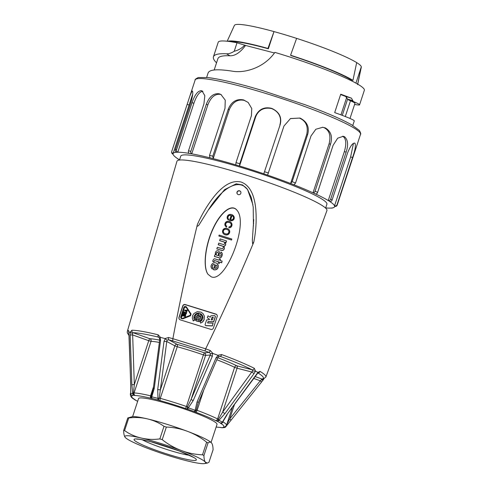 <?xml version="1.0" encoding="UTF-8"?>
<svg xmlns="http://www.w3.org/2000/svg" width="488" height="488" viewBox="0 0 488 488"><rect width="100%" height="100%" fill="white"/><g stroke="black" fill="none" stroke-linecap="round" stroke-linejoin="round"><path stroke-width="0.73" d="M267.589 175.113L283.955 126.038L290.494 118.547L299.986 118.059A87.035 9.4 18.2 0 1 300.23 118.151C307.184 121.799 309.642 127.301 307.617 134.657L292.153 181.682L290.61 183.5A85.01 9.181 -161.8 0 0 267.589 175.113A85.01 9.181 -161.8 0 0 263.782 173.807A85.01 9.181 -161.8 0 0 239.523 166.011L239.767 163.754L255.224 116.73C258.542 109.385 263.984 106.585 271.554 108.336A87.035 9.4 18.2 0 1 271.816 108.415C279.282 111.923 282.064 117.364 280.149 124.733L263.782 173.807L280.149 124.733M235.753 164.883A85.01 9.181 -161.8 0 0 213.183 158.624L212.805 156.191L228.262 109.166C231.422 101.73 236.473 98.643 243.414 99.894A87.035 9.4 18.2 0 1 243.658 99.961L248.185 102.486L251.753 108.543L251.454 115.595L235.997 162.62L235.753 164.883A85.01 9.181 -161.8 0 1 237.632 165.444A85.01 9.181 -161.8 0 1 239.523 166.011L255.608 117.077C258.457 109.263 265.155 107.098 271.737 108.623L271.554 108.336M271.737 108.623C277.953 111.154 282.229 116.961 279.868 124.873M290.378 118.602L299.986 118.059M299.498 118.127C306.031 120.993 308.434 126.471 306.696 134.56L307.617 134.657M315.553 193.962C316.602 193.974 317.291 193.443 317.621 192.364L333.084 145.339L337.696 138.165L343.332 136.292L344.369 136.658A87.035 9.4 18.2 0 1 344.504 136.732C347.962 139.714 348.511 144.844 346.138 152.116L330.675 199.141C330.327 200.232 329.522 200.702 328.259 200.556A85.01 9.181 -161.8 0 0 315.553 193.962A85.01 9.181 -161.8 0 0 313.003 192.791A85.01 9.181 -161.8 0 0 293.989 184.818L295.539 183L310.996 135.975L315.858 129.241L322.8 127.276L325.27 127.899A87.035 9.4 18.2 0 1 325.478 127.984C331.035 131.449 332.718 136.847 330.529 144.167L315.071 191.192C314.717 192.284 314.028 192.815 313.003 192.791L329.089 143.85L330.529 144.167M322.348 127.24L325.27 127.899M324.178 127.734C329.443 130.442 331.084 135.816 329.089 143.85M293.989 184.818A85.01 9.181 -161.8 0 0 290.61 183.5L306.696 134.56M209.907 157.801A85.01 9.181 -161.8 0 0 191.747 153.836C190.79 153.202 190.497 152.354 190.869 151.292L206.332 104.267C209.236 96.728 213.445 93.226 218.953 93.757A87.035 9.4 18.2 0 1 219.149 93.8L220.893 94.446L225.255 100.162L224.986 108.342L209.523 155.367L209.907 157.801A85.01 9.181 -161.8 0 1 213.183 158.624L229.275 109.69C232.605 102.108 237.595 99.003 244.244 100.376L248.093 102.401M189.356 153.415A85.01 9.181 -161.8 0 0 177.803 152.219C176.626 151.567 176.223 150.707 176.601 149.639L192.065 102.614C194.669 94.971 197.695 90.988 201.129 90.67A87.035 9.4 18.2 0 1 201.257 90.683L202.032 90.884L204.82 95.678L203.935 103.846L188.478 150.871C188.112 151.963 188.405 152.811 189.356 153.415A85.01 9.181 -161.8 0 1 191.747 153.836L207.839 104.896C210.901 97.203 215.068 93.69 220.332 94.367L221.332 94.696M176.583 152.262A85.01 9.181 -161.8 0 0 173.075 153.61A85.01 9.181 -161.8 0 0 173.026 153.976L171.636 152.134L171.727 151.445L189.972 95.746L192.089 90.994A87.035 9.4 18.2 0 1 192.126 90.975C193.291 91.5 192.864 95.392 190.851 102.657L175.387 149.682C175.021 150.774 175.418 151.628 176.583 152.262A85.01 9.181 -161.8 0 1 177.803 152.219L193.889 103.279C196.621 95.465 199.623 91.482 202.886 91.335L201.129 90.67M173.075 153.61L192.705 94.111M171.63 152.134L171.861 153.256L173.13 154.47A85.01 9.181 -161.8 0 0 177.998 158.887L177.114 158.301M178.907 159.546L179.413 159.777A85.01 9.181 -161.8 0 0 179.547 159.857M325.679 207.906A85.01 9.181 -161.8 0 0 329.87 208.114L331.084 208.071A85.01 9.181 -161.8 0 0 334.591 206.717A85.01 9.181 -161.8 0 0 334.646 206.357C336.019 206.576 336.866 206.149 337.196 205.064L355.374 149.999M334.646 206.357A85.01 9.181 -161.8 0 0 334.536 205.863L350.628 156.929L352.55 157.545L337.092 204.57C336.738 205.661 335.89 206.095 334.536 205.863A85.01 9.181 -161.8 0 0 329.675 201.44C330.955 201.581 331.761 201.111 332.09 200.025L347.554 153C350.524 145.674 353.001 142.435 354.971 143.295A87.035 9.4 18.2 0 1 355.026 143.338C355.935 145.595 355.111 150.328 352.55 157.545M353.446 143.387L350.628 156.929M329.675 201.44A85.01 9.181 -161.8 0 0 328.259 200.556L344.345 151.622L346.138 152.116M342.6 136.195L342.796 136.286C346.144 138.561 346.663 143.673 344.345 151.622M342.796 136.286L344.369 136.658M354.636 143.106L354.239 143.088M332.749 207.857L331.84 208.181M220.332 94.367L218.953 93.757M244.244 100.376L243.414 99.894M179.48 160.052L180.767 156.142A76.915 8.308 18.2 0 1 247.758 169.482A76.915 8.308 18.2 0 1 325.465 201.66A76.915 8.308 18.2 0 1 326.899 204.191L325.618 208.101M352.781 125.477L354.282 120.92C354.245 120.048 347.718 117.266 334.689 112.582L340.734 94.19L351.482 98.186L353.294 101.516C357.582 103.279 359.674 104.383 359.571 104.822C359.436 105.17 357.783 105.036 354.617 104.42M340.618 94.544L345.595 96.423L347.621 99.119L350.469 100.796L345.297 116.528M354.977 103.328C355.069 102.968 353.568 102.126 350.469 100.796M206.644 77.433L208.144 72.871C209.608 69.491 217.581 68.912 232.075 71.132C245.153 73.56 264.325 67.521 274.884 52.393A76.915 8.308 18.2 0 1 276.635 52.917A76.915 8.308 18.2 0 1 364.359 90.256L359.516 104.987M216.532 62.836C213.982 60.341 212.951 58.322 213.439 56.773C214.323 54.382 218.673 53.393 226.487 53.796C228.756 53.924 231.336 53.082 234.234 51.264L237.016 42.767L245.531 45.439L274.469 52.978M213.384 56.937L218.227 42.212A76.915 8.308 18.2 0 1 237.016 42.767M245.537 45.445C240.34 52.436 235.167 55.888 230.031 55.803C222.778 55.449 218.74 56.388 217.916 58.621M234.24 51.27C238.553 50.197 242.054 48.135 244.738 45.079M357.741 84.156L361.303 67.13A66.795 7.216 -161.8 0 0 361.309 66.813L357.57 84.589M352.94 80.386L356.679 62.604A66.795 7.216 -161.8 0 0 296.619 38.375L290.574 55.223A68.82 7.43 18.2 0 1 352.94 80.386L351.025 79.812A66.795 7.216 18.2 0 0 290.964 55.577L290.574 55.223M227.756 41.291A68.82 7.43 18.2 0 1 267.955 48.434L274 31.586A66.795 7.216 -161.8 0 0 234.405 25.413L227.176 41.224M230.806 41.693A66.795 7.216 18.2 0 1 268.345 48.794L267.955 48.434M296.619 38.375A66.795 7.216 -161.8 0 0 285.096 34.788A66.795 7.216 -161.8 0 0 274 31.586L268.345 48.794M355.941 83.137L361.309 66.813A66.795 7.216 -161.8 0 0 356.679 62.604M211.066 442.445L217.014 424.365A41.291 4.459 -161.8 0 0 209.309 418.905A41.291 4.459 -161.8 0 0 166.133 403.204A41.291 4.459 -161.8 0 0 138.561 398.568L132.614 416.648M132.358 416.679A42.505 4.593 18.2 0 1 147.431 418.893A42.505 4.593 18.2 0 1 187.587 431.374C180.688 428.751 173.612 427.311 166.353 427.055L162.217 439.633C167.927 444.239 174.289 447.856 181.286 450.485A42.505 4.593 -161.8 0 0 141.148 438.01C147.26 439.462 153.5 439.755 159.851 438.901L163.992 426.317C159.076 422.803 153.555 420.333 147.431 418.893C141.313 417.441 135.078 417.142 128.722 417.996L124.586 430.581C129.497 434.094 135.017 436.571 141.148 438.01A42.505 4.593 -161.8 0 0 125.074 437.224A42.505 4.593 -161.8 0 0 125.459 437.657A42.505 4.593 -161.8 0 0 149.145 448.917A42.505 4.593 -161.8 0 0 189.289 461.392A42.505 4.593 -161.8 0 0 204.356 463.6A42.505 4.593 -161.8 0 0 205.356 462.173L207.418 463.069L208.943 462.325L213.079 449.747C212.994 446.471 212.518 444.239 211.639 443.055L211.28 442.64M166.353 427.055L163.992 426.317M202.502 454.798L203.221 455.145A48.373 5.222 18.2 0 1 203.917 455.487C204.002 458.763 204.484 460.989 205.356 462.173A42.505 4.593 -161.8 0 0 181.286 450.485C188.276 453.12 195.346 454.56 202.502 454.798L206.637 442.213C200.928 437.614 194.578 433.997 187.587 431.374A42.505 4.593 18.2 0 1 211.261 442.628A42.505 4.593 18.2 0 1 211.639 443.055C210.773 441.86 209.578 441.811 208.059 442.903A48.373 5.222 -161.8 0 0 207.363 442.561L206.637 442.213M159.851 438.901L162.217 439.633M125.404 437.602L125.074 437.224C124.202 436.046 123.72 433.814 123.641 430.538L127.777 417.954L132.327 416.685M123.641 430.538L124.586 430.581M128.722 417.996L127.777 417.954M208.059 442.903L203.917 455.487M212.494 267.485L212.323 267.082A2.672 2.623 144.7 0 1 212.774 265.191A1.47 1.446 144.7 0 1 214.201 264.649L214.842 264.697L213.341 269.638A3.16 3.111 -35.3 0 0 214.873 269.882L214.787 269.766A3.306 3.251 -35.3 0 0 218.026 267.473L218.112 267.595A3.514 3.453 -35.3 0 0 217.581 264.6M214.873 269.882A3.306 3.251 -35.3 0 0 218.112 267.595M213.256 269.516A3.16 3.111 -35.3 0 0 214.787 269.766M212.774 265.191L212.689 265.075A1.47 1.446 144.7 0 1 214.122 264.533M212.323 267.082L212.237 266.96A2.672 2.623 144.7 0 1 212.689 265.075M218.026 267.473A3.514 3.453 -35.3 0 0 212.573 263.575A3.636 3.575 -35.3 0 0 211.072 267.168L212.268 268.961L212.683 267.686L212.237 266.96M225.2 242.652A0.39 0.384 144.7 0 1 225.249 242.255L226.145 242.536L226.542 240.938L220.106 238.931L219.667 240.651L223.779 241.932A1.458 1.433 144.7 0 1 224.437 242.402M223.779 241.932L223.693 241.816A1.458 1.433 144.7 0 1 224.096 244.348A1.214 1.196 144.7 0 1 223.205 244.506L218.734 243.115L218.209 244.695A172.661 169.848 144.7 0 1 222.382 246.031A1.427 1.409 144.7 0 1 223.187 246.702L223.297 247.056A1.915 1.885 144.7 0 1 222.68 248.538A1.33 1.305 144.7 0 1 221.729 248.654L217.355 247.294L216.837 248.88L221.21 250.24A2.538 2.501 -35.3 0 0 222.998 250.173L223.406 249.899A2.55 2.507 -35.3 0 0 223.754 246.422L223.815 246.178A2.098 2.062 -35.3 0 0 225.535 244.647A2.592 2.55 -35.3 0 0 225.279 242.707A0.39 0.384 144.7 0 1 225.163 242.139L226.06 242.42L226.542 240.938M216.837 248.88L221.296 250.356A2.538 2.501 -35.3 0 0 223.083 250.289L223.492 250.021A2.55 2.507 -35.3 0 0 223.925 246.66L223.9 246.294A2.098 2.062 -35.3 0 0 225.621 244.762A2.592 2.55 -35.3 0 0 225.364 242.823L225.279 242.707M218.209 244.695L218.295 244.817A172.661 169.848 144.7 0 1 222.467 246.153A1.427 1.409 144.7 0 1 223.138 246.617M226.889 221.473A3.142 3.087 -35.3 0 0 225.053 223.425A2.745 2.702 -35.3 0 0 225.779 226.475A1.385 1.366 -35.3 0 0 226.475 226.957L226.749 226.115A1.83 1.8 144.7 0 1 225.694 223.907A1.964 1.934 144.7 0 1 227.268 222.235A4.429 4.355 144.7 0 1 230.44 223.089A1.958 1.928 144.7 0 1 231.092 225.212A2.105 2.074 144.7 0 1 230.428 226.426L229.11 226.792L228.823 227.652L229.403 227.683A2.141 2.105 -35.3 0 0 230.537 227.292A3.148 3.099 -35.3 0 0 230.702 222.186A4.38 4.307 -35.3 0 0 227.573 221.308L226.889 221.473M228.823 227.652L229.488 227.798A2.141 2.105 -35.3 0 0 230.623 227.414A3.148 3.099 -35.3 0 0 231.916 225.499L231.831 225.383M231.916 225.499A3.05 2.995 -35.3 0 0 231.434 222.943M225.981 225.541A1.83 1.8 144.7 0 1 225.779 224.029A1.964 1.934 144.7 0 1 227.353 222.357A4.429 4.355 144.7 0 1 230.525 223.211A1.958 1.928 144.7 0 1 230.879 223.565M225.779 226.475L225.865 226.597A1.385 1.366 -35.3 0 0 226.56 227.079L226.749 226.115M225.383 226.054A2.745 2.702 -35.3 0 0 225.865 226.597M214.25 260.988L213.957 261.879L212.701 261.397L213.872 261.763L214.25 260.988A0.628 0.616 144.7 0 1 215.104 260.757L218.618 261.757L218.179 263.099L219.155 263.41L219.6 262.068L221.595 262.684L222.119 261.086L220.125 260.464L220.484 259.366L219.508 259.061L219.136 260.177L214.903 258.86A1.336 1.318 -35.3 0 0 213.537 259.323A5.386 5.301 -35.3 0 0 212.701 261.397M214.165 260.866A0.628 0.616 144.7 0 1 215.019 260.641M228.164 218.679A1.616 1.586 144.7 0 1 227.975 217.392L228.274 216.477A2.08 2.043 144.7 0 1 230.684 215.391L231.153 215.44L229.519 220.411A4.008 3.941 -35.3 0 0 231.696 220.6A2.879 2.83 -35.3 0 0 234.106 218.465A3.239 3.184 -35.3 0 0 232.953 215.263A3.995 3.934 -35.3 0 0 229 214.659A3.166 3.117 -35.3 0 0 227.213 218.295L227.737 219.307A2.946 2.897 -35.3 0 0 228.451 219.911L228.707 219.118A1.616 1.586 144.7 0 1 227.896 217.27L228.195 216.361A2.08 2.043 144.7 0 1 230.598 215.269M227.737 219.307L227.823 219.429A2.946 2.897 -35.3 0 0 228.53 220.027L228.707 219.118M229.519 220.411L229.598 220.533A4.008 3.941 -35.3 0 0 231.782 220.716A2.879 2.83 -35.3 0 0 234.185 218.587L234.106 218.465M234.185 218.587A3.239 3.184 -35.3 0 0 233.648 216.001M223.046 233.227L223.132 233.349A4.014 3.947 -35.3 0 0 227.402 234.832L228.018 234.588A3.154 3.105 -35.3 0 0 229.439 232.965L229.531 232.386A3.111 3.062 -35.3 0 0 228.463 229.153A4.166 4.099 -35.3 0 0 225.181 228.299L223.949 228.805A3.276 3.221 -35.3 0 0 223.046 233.227A4.014 3.947 -35.3 0 0 227.323 234.716L227.933 234.466A3.154 3.105 -35.3 0 0 229.36 232.843M229.531 232.386L229.61 232.501A3.111 3.062 -35.3 0 0 229.128 229.86M220.857 255.535A0.946 0.927 144.7 0 1 219.46 256.145A0.695 0.683 144.7 0 1 218.959 255.285L219.295 253.345A3.209 3.154 -35.3 0 0 219.24 251.899A1.86 1.83 -35.3 0 0 216.922 250.82A2.172 2.135 -35.3 0 0 215.617 252.082L215.415 252.686A3.196 3.148 -35.3 0 0 215.598 254.73L214.854 254.919L214.354 256.432A2.666 2.623 -35.3 0 0 215.129 256.56L219.197 257.804A1.659 1.629 -35.3 0 0 220.649 257.597L221.113 257.17A5.002 4.917 -35.3 0 0 221.979 255.468A4.404 4.331 -35.3 0 0 222.156 253.644A2.312 2.275 -35.3 0 0 220.924 251.973L220.564 253.583A1.049 1.031 144.7 0 1 221.113 254.687L220.857 255.535M220.411 253.534L220.649 253.705A1.049 1.031 144.7 0 1 220.985 253.967M214.354 256.432L214.439 256.548A2.666 2.623 -35.3 0 0 215.214 256.676L219.283 257.926A1.659 1.629 -35.3 0 0 220.735 257.713L221.198 257.286A5.002 4.917 -35.3 0 0 222.058 255.584A4.404 4.331 -35.3 0 0 222.241 253.766L222.156 253.644M222.241 253.766A2.312 2.275 -35.3 0 0 221.808 252.699M219.106 255.932A0.695 0.683 144.7 0 1 219.045 255.407L219.38 253.461A3.209 3.154 -35.3 0 0 219.326 252.021L219.24 251.899M219.326 252.021A1.86 1.83 -35.3 0 0 219.063 251.546M185.782 310.71L187.264 310.704L187.319 310.167L184.281 310.173L186.745 311.899L186.886 311.478L185.611 310.588L187.179 310.582L187.319 310.167M184.281 310.173L186.831 312.015L186.886 311.478M183.476 313.467L185.483 314.266L186.196 313.943L186.605 312.704L183.769 311.728L183.36 312.967L183.75 313.631L185.397 314.15L186.111 313.821L186.52 312.582M186.19 307.342L184.36 307.397L186.148 307.281L190.588 314.113L190.204 315.303L182.524 318.353L181.438 318.231L181.109 317.267L184.36 307.397M181.28 318.072L184.44 307.513M184.72 316.578L185.245 316.834L185.733 314.98L182.982 314.126L182.408 315.858L182.847 315.998L183.287 314.656L184.006 314.882L183.647 315.974L184.086 316.108L184.446 315.016L185.159 315.242L184.72 316.578L185.166 316.718L185.733 314.98M183.647 315.974L184.171 316.23L184.531 315.138L185.135 315.327M182.408 315.858L182.933 316.114L183.372 314.778L183.976 314.967M128.783 331.999A2.025 1.989 -105.3 0 1 128.637 330.498A72.932 7.875 18.2 0 0 127.325 331.431L176.949 161.272A78.94 8.528 18.2 0 1 254.614 177.803A78.94 8.528 18.2 0 1 326.93 210.584L265.893 376.992A72.932 7.875 18.2 0 0 260.025 371.411L257.914 372.405A72.865 7.869 18.2 0 0 255.456 371.075L254.034 373.595L224.907 413.659L218.947 420.302A51.1 5.521 18.2 0 1 222.363 422.15L226.829 414.696L257.914 372.405M128.637 330.498L128.838 332.212A72.865 7.869 18.2 0 1 130.266 332.09L131.955 330.211A2.025 1.903 90.9 0 0 133.145 332.725L132.327 333.475L132.657 334.927L130.186 335.024L130.266 332.09M131.955 330.211A72.932 7.875 18.2 0 1 158.167 334.811L160.46 337.391A72.865 7.869 18.2 0 1 164.932 338.544L168.58 337.507A2.025 0.878 105.2 0 0 168.744 339.813L167.079 340.191L166.774 341.472L159.259 398.025L158.326 400.069A2.025 0.903 -74.9 0 1 157.984 398.397L157.703 389.509L164.041 341.258L165.249 338.751L164.932 338.544M168.58 337.507A72.932 7.875 18.2 0 1 172.88 338.696L205.674 348.835C222.68 313.662 238.724 278.081 253.803 242.079L252.571 243.622L252.333 240.175L253.748 219.6M252.894 204.624L247.514 189.429L242.609 184.958L236.198 183.83L224.517 189.661L208.236 210.139L199.58 223.998C198.921 225.688 196.341 227.609 197.384 224.511C188.185 262.367 180.023 300.401 172.892 338.629M197.384 224.511C201.806 214.415 207.357 205.119 214.025 196.615C220.375 188.856 229.958 179.37 241.096 182.03C251.924 185.952 254.852 199.275 255.81 209.504C256.633 220.417 255.962 231.281 253.803 242.079M205.674 348.835L205.649 348.896A72.932 7.875 18.2 0 1 210.224 350.475L212.908 353.483A72.865 7.869 18.2 0 1 217.8 355.246L221.625 354.569A72.932 7.875 18.2 0 1 254.309 368.312L255.456 371.075M128.838 332.212L130.741 384.776L130.686 393.602A51.1 5.521 18.2 0 1 132.669 393.432L131.858 384.678L130.186 335.024M212.908 353.483L212.5 353.465L212.335 356.295L193.211 400.569L188.325 407.846A51.1 5.521 18.2 0 1 195.133 410.292L197.042 401.941L216.129 357.661L218.112 355.478L217.8 355.246M160.46 337.391L160.125 337.421L160.576 340.362L154.208 388.6L151.768 396.787A51.1 5.521 18.2 0 1 157.984 398.397L159.259 398.025L160.284 398.348A50.599 5.466 18.2 0 1 186.44 406.492L203.404 354.88L204.356 352.842L209.236 352.421A2.025 0.323 -70.8 0 0 210.224 350.475M208.236 210.139C222.528 186.831 239.34 178.132 247.715 189.716M253.614 223.254L253.54 224.248M238.309 194.627A2.025 1.989 -35.3 0 0 240.584 191.546A2.025 1.989 -35.3 0 0 237.784 191.089A2.025 1.989 -35.3 0 0 238.309 194.627M211.28 276.824C225.59 283.26 248.74 224.102 237.211 210.56C232.093 203.124 220.704 211.658 212.921 228.756C205.064 245.751 202.746 267.089 207.98 274.274L211.28 276.824M213.409 328.064L217.178 316.596A2.025 1.989 -35.3 0 0 215.897 314.089L185.294 304.561A2.025 1.989 -35.3 0 0 182.756 305.872L178.986 317.346A2.025 1.989 -35.3 0 0 180.267 319.853L210.871 329.382A2.025 1.989 -35.3 0 0 213.409 328.064M159.448 338.068L158.631 337.196A70.912 7.655 -161.8 0 0 133.145 332.725L149.914 338.745A2.025 0.494 -70.2 0 0 148.749 340.703L132.657 334.927L134.322 384.581L133.45 392.828A2.025 1.238 103.4 0 0 133.95 395.292A2.025 1.909 -89.8 0 1 132.669 393.432A2.025 0.884 -11.5 0 1 133.45 392.828L134.09 392.938A50.599 5.466 18.2 0 1 150.554 395.829L153.531 386.77M197.762 404.088L196.286 409.981A2.025 1.586 116.1 0 1 194.102 411.524A49.203 5.313 -161.8 0 0 187.544 409.164A4.05 0.439 18.2 0 1 185.489 408.523A48.58 5.246 -161.8 0 0 160.381 400.703A4.05 0.439 18.2 0 1 158.326 400.069A49.203 5.313 -161.8 0 0 152.335 398.519A2.025 1.873 -87.2 0 1 151.201 395.939L152.402 392.748M159.369 342.442A50.599 5.466 -161.8 0 0 151.06 341.325A2.025 1.879 92.3 0 0 149.914 338.745A52.625 5.685 18.2 0 1 159.674 340.13M226.816 424.353L229.744 418.869A2.025 0.378 38.7 0 1 230.794 420.174A2.025 0.378 38.7 0 1 230.732 420.211M234.399 404.711L229.744 418.869L260.263 380.774L262.105 379.06A2.025 1.989 74.7 0 0 263.27 379.103L265.893 376.992M222.76 421.913A2.025 1.995 -113.4 0 1 220.32 422.944A49.203 5.313 -161.8 0 0 217.032 421.162A2.025 0.738 -69.4 0 0 218.429 419.29L222.662 412.085L251.778 372.021L237.089 368.214A2.025 1.031 104.5 0 0 236.79 365.799L252.101 369.764A2.025 1.635 -63.3 0 0 254.309 368.312M254.034 373.595L251.778 372.021L252.717 370.965L252.101 369.764A70.912 7.655 -161.8 0 0 220.32 356.405L218.679 356.624M203.807 389.906L197.097 410.323A50.599 5.466 18.2 0 1 217.624 418.948L234.594 367.336A2.025 1.598 116.2 0 1 236.79 365.799A52.625 5.685 18.2 0 0 217.715 357.686M219.551 356.301L218.63 356.636L218.112 355.478M185.489 408.523L186.44 406.492L187.465 406.809L188.325 407.846A2.025 0.348 -70.7 0 1 187.544 409.164A2.025 0.805 -74.5 0 1 187.465 406.809L191.15 399.294L210.261 355.014L205.576 355.416A2.025 1.952 85.1 0 0 204.356 352.842A52.625 5.685 18.2 0 0 177.156 344.375A2.025 1.726 -61.5 0 0 174.838 345.846L166.774 341.472A2.025 0.409 7.5 0 1 164.041 341.258M212.335 356.295A2.025 0.488 23.3 0 1 210.261 355.014L210.505 353.715L209.236 352.421A70.912 7.655 -161.8 0 0 205.015 350.97L205.649 348.896M193.211 400.569A2.025 0.488 23.3 0 1 191.15 399.294L205.576 355.416L203.404 354.88A50.599 5.466 -161.8 0 0 177.254 346.73A2.025 0.824 105.4 0 0 177.156 344.375L168.744 339.813A70.912 7.655 -161.8 0 1 172.715 340.911L172.88 338.696M157.703 389.509A2.025 0.409 7.5 0 0 160.418 389.723L174.838 345.846L177.254 346.73L160.284 398.348A2.025 0.824 -74.6 0 0 160.381 400.703M210.505 353.715L212.5 353.465M165.249 338.751L167.079 340.191M130.387 332.2L132.327 333.475M151.036 398.287A2.025 1.226 103.5 0 1 150.554 395.829L151.201 395.939A2.025 0.878 31.5 0 0 151.768 396.787A2.025 1.153 -76.1 0 0 152.335 398.519A4.05 0.439 18.2 0 1 151.036 398.287A48.58 5.246 -161.8 0 0 135.237 395.512A2.025 1.879 92.3 0 1 134.09 392.938L151.06 341.325L148.749 340.703L134.322 384.581L131.858 384.678M158.167 334.811A2.025 1.177 103.8 0 0 158.631 337.196L159.131 337.47M160.125 337.421L159.655 338.269M160.576 340.362A2.025 0.409 -172.5 0 1 159.704 339.904L153.348 388.143A2.025 0.409 -172.5 0 0 154.208 388.6M225.962 426.274A2.025 1.226 34.7 0 1 225.822 426.719A2.025 1.226 34.7 0 1 225.694 426.86A2.025 1.982 76.7 0 1 224.626 427.537L222.241 427.756A2.025 1.909 90.2 0 1 221.619 427.64A49.203 5.313 -161.8 0 0 223.528 427.476A2.025 1.842 -57.9 0 0 225.761 426.475M253.546 378.365L260.263 380.774A2.025 0.378 38.7 0 1 261.306 382.086A2.025 0.378 38.7 0 1 261.245 382.122M261.562 379.914L263.203 379.926M224.626 427.537A2.025 1.982 76.7 0 1 223.528 427.476A4.05 0.439 18.2 0 1 223.315 427.165A48.58 5.246 -161.8 0 0 220.558 423.267A4.05 0.439 18.2 0 1 220.32 422.944A2.025 1.8 -59.6 0 0 222.363 422.15A2.025 0.952 22.6 0 0 222.815 421.815A2.025 0.952 22.6 0 0 222.851 421.687M226.829 414.696L257.688 373.21M258.06 372.838A2.025 1.812 -59.3 0 0 260.025 371.411M257.737 373.18L258.012 372.594M221.881 427.72A2.025 1.238 -76.6 0 1 221.784 427.701A2.025 1.238 -76.6 0 1 221.619 427.64A4.05 0.439 18.2 0 0 220.338 427.421A48.58 5.246 -161.8 0 1 216.147 426.988M130.741 384.776L130.65 393.413A2.025 0.866 3.7 0 0 130.686 393.602A2.025 1.982 -103.3 0 0 132.041 395.457A2.025 1.842 122.1 0 1 130.985 394.597M130.686 384.788L129.082 335.122M128.747 332.731L128.753 332.34M134.304 399.306A2.025 1.995 66.6 0 0 135.255 399.989A2.025 1.8 120.4 0 1 134.859 399.825L137.647 401.356M215.428 420.485A2.025 1.598 -63.8 0 0 217.624 418.948L218.429 419.29A2.025 0.598 51.6 0 1 218.947 420.302A2.025 1.647 -63 0 1 217.032 421.162A4.05 0.439 18.2 0 1 215.428 420.485A48.58 5.246 -161.8 0 0 195.719 412.201A4.05 0.439 18.2 0 1 194.102 411.524A2.025 0.634 -69.7 0 0 195.133 410.292A2.025 0.714 -3.7 0 0 196.286 409.981L197.097 410.323A2.025 0.714 -69.4 0 1 195.719 412.201M216.818 359.754A50.599 5.466 -161.8 0 1 234.594 367.336L237.089 368.214L222.662 412.085L224.907 413.659M252.717 370.965L255.194 371.069M197.042 401.941A2.025 0.488 23.3 0 0 198.549 402.094L217.66 357.808L218.648 356.649M218.819 356.533L220.32 356.405A2.025 0.659 -69.7 0 0 221.625 354.569M216.129 357.661A2.025 0.488 23.3 0 0 217.654 357.814M134.804 399.794A2.025 1.8 120.4 0 1 134.401 399.422M179.309 319.195A2.025 1.989 144.7 0 1 179.108 317.523L182.884 306.049A2.025 1.989 144.7 0 1 185.422 304.738L216.025 314.266A2.025 1.989 144.7 0 1 216.983 314.919M180.895 318.292L182.817 318.853L190.503 315.803L191.076 314.052L186.532 307.068M199.976 317.505L202.258 318.31L202.227 316.779L201.459 315.217L202.142 316.663L202.172 318.188L199.976 317.505L200.324 316.431L200.934 316.62L200.446 315.797L198.323 316.993L194.907 315.925L195.145 315.492L196.298 314.357L197.817 313.784L198.579 313.754L198.518 314.876L196.847 315.352L198.238 315.785L200.629 314.443L201.459 315.217M194.907 315.925L198.409 317.108L200.641 316.047M197.036 315.407L198.598 314.992L198.579 313.754M195.078 319.67L196.255 320.958L198.573 321.592L200.843 320.744L201.904 319.378L199.299 321.348L196.89 321.214L195.078 319.67L196.042 319.06L196.993 319.969L197.298 319.03L194.535 318.17L194.553 316.999L201.819 319.262M194.535 318.17L197.274 319.115M200.611 323.135L202.807 321.86L204.155 319.713L204.295 315.974L203.032 313.65L204.216 315.858L204.069 319.591L202.721 321.738L200.611 323.135L200.056 321.769L201.837 320.457L202.904 317.853L202.642 315.992L201.648 314.412L199.171 313.125L197.28 313.217L195.578 314.058L193.992 316.401L193.858 318.274L194.499 320.036L193.23 320.836L192.296 318.091L192.656 315.596L194.004 313.442L197.329 311.649L201.05 312.125L203.032 313.65M192.986 320.494L193.315 320.958L194.584 320.159L193.943 318.396L194.078 316.517L194.974 314.845L196.469 313.668L199.25 313.247L201.007 313.93L202.245 315.181M207.333 317.743L207.967 315.815L210.23 317.249L210.511 316.389A0.946 0.933 144.7 0 1 211.377 315.73L214.305 315.596A0.946 0.933 144.7 0 1 215.232 316.81L213.598 321.775L208.059 321.549L207.589 322.977L213.134 323.196L212.262 325.832L205.997 325.581A0.946 0.933 144.7 0 1 205.155 324.368L206.631 319.89L209.437 319.664L209.547 319.317L207.333 317.743L209.535 319.365M207.711 322.983L208.138 321.671L213.683 321.891L215.318 316.925A0.946 0.933 -35.3 0 0 215.147 316.041M205.326 325.252A0.946 0.933 -35.3 0 0 206.082 325.703L212.347 325.954L213.134 323.196M208.041 274.36C202.88 267.095 205.222 245.854 213.049 228.933C220.796 211.914 232.123 203.362 237.272 210.651M214.201 264.649L214.811 264.795M211.694 268.443L212.347 269.077L212.683 267.686M220.234 260.5L220.484 259.366M218.179 263.099L219.24 263.526L219.685 262.184L221.68 262.806L222.119 261.086M215.104 260.757L218.587 261.842M218.85 236.003L231.586 240.059L231.806 239.01L219.155 235.07L218.85 236.003L231.501 239.944L231.806 239.01M229.439 232.965L229.61 232.501M230.684 215.391L231.123 215.525M212.042 317.285L211.17 319.921L212.408 319.866L213.274 317.23L212.042 317.285L213.232 317.353M211.298 319.915L212.121 317.407M198.183 320.311L198.372 319.365L198.061 320.299L199.879 319.835L198.372 319.365M198.457 319.481L199.781 319.896M186.556 307.111C185.556 306.098 184.678 306.147 183.921 307.251L180.67 317.127L181.146 318.536L182.738 318.737L190.418 315.687L190.991 313.936L186.556 307.111M185.672 313.686L183.878 313.235L184.08 312.259L185.952 312.845L185.672 313.686M183.878 313.235L184.08 312.259M184.159 312.381L185.922 312.93M183.36 312.967L183.83 313.754M219.582 240.535L223.693 241.816M218.252 255.48L217.038 255.37A1.385 1.36 144.7 0 1 216.129 253.797L216.385 253.022A1.019 1 144.7 0 1 216.934 252.4A1.281 1.263 144.7 0 1 218.191 252.729A1.22 1.202 144.7 0 1 218.411 253.504L218.252 255.48M216.391 254.925A1.385 1.36 144.7 0 1 216.214 253.919L216.471 253.144A1.019 1 144.7 0 1 217.02 252.516A1.281 1.263 144.7 0 1 218.252 252.827M228.835 232.075A3.062 3.013 144.7 0 1 228.317 233.185A2.086 2.056 144.7 0 1 226.755 233.947A4.142 4.075 144.7 0 1 224.352 233.294A2.226 2.19 144.7 0 1 225.352 229.153A4.014 3.947 144.7 0 1 228.109 230.007A2.117 2.086 144.7 0 1 228.835 232.075M223.748 232.752A2.226 2.19 144.7 0 1 225.438 229.269A4.014 3.947 144.7 0 1 228.195 230.129A2.117 2.086 144.7 0 1 228.549 230.489M233.441 218.051A2.349 2.312 144.7 0 1 232.758 219.338L231.776 219.826A2.318 2.281 144.7 0 1 230.537 219.728L231.879 215.647A2.312 2.275 144.7 0 1 232.666 216.025A1.97 1.934 144.7 0 1 233.441 218.051M230.653 219.765L231.965 215.769A2.312 2.275 144.7 0 1 232.752 216.147A1.97 1.934 144.7 0 1 233.185 216.556M216.989 266.771L216.696 267.607A1.311 1.287 144.7 0 1 215.537 268.29A1.763 1.732 144.7 0 1 214.696 268.199L215.757 264.984A1.531 1.507 144.7 0 1 216.989 266.771M214.805 268.235L215.836 265.1A1.531 1.507 144.7 0 1 216.788 265.655M237.351 193.974A2.025 1.989 144.7 0 1 237.912 191.272A2.025 1.989 144.7 0 1 240.645 191.638M255.224 116.73L255.608 117.077M300.23 118.151L299.87 118.114M325.478 127.984L324.916 127.856M295.539 183A87.035 9.4 -161.8 0 0 292.153 181.682M268.498 173.063A87.035 9.4 -161.8 0 0 264.691 171.758M344.504 136.732L343.808 136.536M332.09 200.025A87.035 9.4 -161.8 0 0 330.675 199.141M355.026 143.338L354.276 143.1M337.196 205.064A87.035 9.4 -161.8 0 0 337.092 204.57M329.87 208.114A85.01 9.181 -161.8 0 0 331.084 208.071M177.998 158.887A85.01 9.181 -161.8 0 0 179.413 159.777M173.026 153.976A85.01 9.181 -161.8 0 0 173.13 154.47M187.191 104.42L189.051 105.018M192.486 91.122L192.089 90.994M176.601 149.639A87.035 9.4 -161.8 0 0 175.387 149.682M192.065 102.614L193.889 103.279M201.257 90.683L201.843 90.927M190.869 151.292A87.035 9.4 -161.8 0 0 188.478 150.871M206.332 104.267L207.839 104.896M219.149 93.8L219.545 94.007M212.805 156.191A87.035 9.4 -161.8 0 0 209.523 155.367M228.262 109.166L229.275 109.69M239.767 163.754A87.035 9.4 -161.8 0 0 237.876 163.181A87.035 9.4 -161.8 0 0 235.997 162.62M317.621 192.364A87.035 9.4 -161.8 0 0 315.071 191.192M355.337 150.115L360.522 134.328A87.035 9.4 -161.8 0 0 261.257 92.073A87.035 9.4 -161.8 0 0 195.163 79.959L189.972 95.746M346.675 97.478L340.953 114.869M351.482 98.186L345.595 96.423M342.277 115.369L347.621 99.119L352.885 100.699M348.816 100.168L353.294 101.516M230.031 55.809L226.487 53.796M189.545 455.328A28.761 3.105 18.2 0 1 142.295 439.792M190.265 455.609A32.806 3.544 18.2 0 1 168.781 454.56A32.806 3.544 18.2 0 1 136.603 438.932A32.806 3.544 18.2 0 1 190.265 455.609M205.015 350.97L172.715 340.911M135.237 395.512A4.05 0.439 18.2 0 1 133.95 395.292A49.203 5.313 -161.8 0 0 132.041 395.457A4.05 0.439 18.2 0 1 132.254 395.768A48.58 5.246 -161.8 0 0 135.017 399.666A4.05 0.439 18.2 0 1 135.255 399.989A49.203 5.313 -161.8 0 0 137.659 401.313M254.913 376.48L262.105 379.06A70.912 7.655 -161.8 0 0 257.951 372.954M223.358 420.65L222.967 421.845A50.599 5.466 18.2 0 1 226.487 425.359L232.343 407.535M128.887 333.511A70.912 7.655 -161.8 0 0 129.021 335.183M130.692 392.694L130.345 393.749A50.599 5.466 18.2 0 1 130.656 393.371M222.845 421.748L222.967 421.845A2.025 1.836 -58.3 0 1 220.558 423.267M223.315 427.165A2.025 1.995 69.1 0 0 224.669 427.14L226.487 425.359M222.504 427.738A2.025 2.025 0 0 1 221.784 427.701L220.881 427.531A2.025 1.879 -87.7 0 1 220.338 427.421M132.254 395.768A2.025 1.995 -110.9 0 1 131.211 394.945M135.017 399.666A2.025 1.836 121.7 0 1 134.578 399.477C131.607 398.098 130.192 396.189 130.345 393.749M334.707 206.375L334.591 206.717M178.986 159.588L177.528 158.679M195.163 79.959C194.755 79.593 195.81 78.782 198.311 77.519L207.949 77.574C220.509 79.141 238.601 83.442 262.221 90.481L305.128 104.749C326.051 112.447 341.557 119.139 351.647 124.818L359.436 130.491C360.705 132.998 361.065 134.273 360.522 134.328M350 118.456L354.928 103.468M214.183 69.979L217.874 58.761M136.835 439.151L137.768 439.157C140.349 439.304 144.826 440.2 151.195 441.847L179.139 450.912L194.011 457.61M207.418 463.069L204.387 463.594M253.424 226.109L253.223 207.101L251.314 197.573L247.55 189.46M159.484 338.184L159.704 339.898M152.238 393.255L153.348 388.143M224.944 427.433A2.025 2.025 0 0 0 225.822 426.725L263.093 380.085M263.929 378.749L263.197 379.945M222.321 422.523A2.025 2.025 0 0 0 222.815 421.809L227.079 414.782M257.896 373.021L258.213 372.71L257.572 372.74M220.881 427.531L216.135 427.03M129.021 335.128L128.753 332.761M128.869 332.005L128.734 332.42M127.325 331.431L127.264 332.798L129.039 335.61M197.658 404.43L198.549 402.088M130.65 393.413A2.025 2.025 0 0 0 131.467 395.17M134.243 399.263A2.025 2.025 0 0 0 134.786 399.782"/></g></svg>
